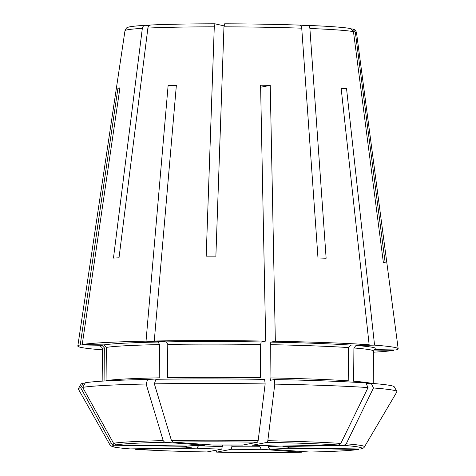 <?xml version="1.0" encoding="UTF-8"?>
<svg xmlns="http://www.w3.org/2000/svg" width="476" height="476" viewBox="0 0 476 476"><rect width="100%" height="100%" fill="white"/><g stroke="black" fill="none" stroke-linecap="round" stroke-linejoin="round"><path stroke-width="0.71" d="M104.066 381.02L104.351 347.795L101.959 345.29L80.23 344.91A160.186 6.706 0.5 0 0 77.82 346.01A160.186 6.706 0.5 0 0 101.447 349.765L102.429 349.747M186.562 446.315L114.145 445.233L111.545 443.65A127.354 5.331 0.5 0 0 109.831 444.643L78.344 389.053A159.335 6.67 0.5 0 1 78.344 388.731A159.335 6.67 0.5 0 1 80.694 387.762L83.377 383.132A156.634 6.557 0.5 0 0 81.087 384.084L78.344 388.731M111.545 443.65A538707.431 527051.887 -100.9 0 1 80.694 387.762M109.831 444.643L111.503 446.179C112.883 446.5 111.265 447.345 130.061 448.916L191.358 447.773A51.753 2.166 -179.5 0 1 185.688 446.476M373.803 350.021L393.765 350.366A160.186 6.706 0.5 0 1 373.505 352.204M358.113 449.481A124.688 5.224 0.5 0 1 309.608 452.045L309.697 452.045C334.354 451.516 350.663 450.647 358.63 449.445L286.57 448.231A51.753 2.166 -179.5 0 1 269.517 449.136L268.178 446.577L268.19 445.703M309.608 452.045L269.517 449.136M149.44 25.448L145.15 25.305M145.394 25.299C143.746 25.418 142.729 26.442 142.336 28.364L113.466 258.093A148.238 6.206 -179.5 0 1 119.012 257.802L147.881 28.072A115.781 4.849 0.5 0 1 214.277 26.829L206.191 256.159A148.238 6.206 -179.5 0 1 215.878 256.171L223.964 26.834A115.781 4.849 0.5 0 1 301.73 28.185L317.98 257.944A148.238 6.206 -179.5 0 1 326.131 258.248L309.882 28.489A115.781 4.849 0.5 0 1 353.466 31.648L350.544 28.536C343.696 27.322 329.499 26.281 307.96 25.418L307.847 25.418C308.966 25.537 309.644 26.561 309.882 28.489M106.065 380.645L106.356 347.409A135.541 5.676 0.5 0 1 159.537 344.594L159.246 377.837A135.541 5.676 0.5 0 0 106.065 380.645M119.881 88.268L117.935 88.233A123.992 5.194 0.5 0 1 119.94 87.846L82.235 344.523A160.186 6.706 0.5 0 1 146.025 341.155L158.205 342.036L159.537 344.594M82.235 344.523L103.964 344.904L106.356 347.409M116.144 444.846A124.688 5.224 0.5 0 1 164.648 442.281L204.817 445.191L187.687 446.089L116.144 444.846L113.544 443.263A538707.395 527051.851 -100.9 0 1 82.693 387.375L85.382 382.746A156.634 6.557 0.5 0 1 147.643 379.455L155.64 380.038M216.116 450.701L216.622 452.135C246.812 452.599 275.086 452.617 301.451 452.2L261.276 449.29L259.938 446.732L259.95 445.417M301.368 452.2A124.688 5.224 0.5 0 1 216.645 452.135L231.491 449.267L232.032 444.965M147.881 28.072C148.274 26.144 149.291 25.127 150.94 25.008L150.719 25.008C167.225 24.246 188.633 23.842 214.962 23.8M224.023 25.871L214.991 23.806L214.277 26.829M167.487 377.682L167.778 344.44A135.541 5.676 0.5 0 1 260.67 344.511L260.378 377.748A135.541 5.676 0.5 0 0 167.487 377.682M176.322 85.894L168.141 85.299A123.992 5.194 0.5 0 1 176.382 85.144L154.266 341A160.186 6.706 0.5 0 1 265.697 341.078L261.193 341.952L260.67 344.511M154.266 341L166.445 341.881L167.778 344.44M154.361 383.864L155.884 379.301A156.634 6.557 0.5 0 1 264.644 379.384L265.15 383.948A159.335 6.67 0.5 0 0 154.361 383.864A545400.157 299174.473 -91.1 0 0 171.437 440.484A127.354 5.331 0.5 0 1 258.17 440.55A538707.466 109147.205 -89 0 0 265.15 383.948M172.889 442.127A124.688 5.224 0.5 0 1 257.611 442.192L242.766 445.06L212.98 445.036L172.889 442.127L171.437 440.484M257.611 442.192L258.17 440.55M135.499 449.308C153.575 450.504 177.399 451.391 206.965 451.968L221.84 449.1L222.375 444.959M135.493 449.308L196.766 448.166L198.861 445.375M224.648 23.806C251.518 23.889 276.568 24.324 299.797 25.115L299.701 25.115A112.122 4.695 0.5 0 0 224.678 23.812L223.964 26.834M299.701 25.115C300.814 25.234 301.492 26.257 301.73 28.185M260.628 87.233L270.237 85.377L275.348 341.25L270.844 342.119L270.32 344.678L270.029 377.914L270.511 380.282L274.295 379.55A156.634 6.557 0.5 0 1 365.842 382.954L368.061 387.583A159.335 6.67 0.5 0 0 274.801 384.114L274.295 379.55M270.029 377.914A135.541 5.676 0.5 0 1 348.218 380.824L348.509 347.587L350.592 345.082L369.144 344.737A160.186 6.706 0.5 0 0 275.348 341.25M252.393 445.227L277.49 446.161A51.753 2.166 -179.5 0 0 252.423 445.227L267.262 442.359L267.821 440.716A538707.431 109147.199 -89 0 0 274.801 384.114M277.49 446.161L338.579 445.012L340.822 443.43A545407.535 455455.769 -85.9 0 0 368.061 387.583M366.074 383.448L371.25 383.347A156.634 6.557 0.5 0 1 394.253 386.815L396.913 391.51A159.335 6.67 0.5 0 1 396.907 391.831L364.455 446.863A127.354 5.331 0.5 0 0 346.23 443.822A545407.535 455455.769 -85.9 0 0 373.47 387.976A159.335 6.67 0.5 0 1 396.913 391.51M371.268 383.347A135.541 5.676 0.5 0 0 353.626 381.216L353.918 347.98A135.541 5.676 0.5 0 1 373.517 351.092L373.232 383.507M374.118 349.604L395.764 349.979A160.186 6.706 0.5 0 0 398.18 348.807A160.186 6.706 0.5 0 0 374.553 345.13L356 345.475L353.918 347.98M364.455 446.863C364.075 447.779 362.879 448.493 360.868 449.011L288.569 447.845A51.753 2.166 -179.5 0 0 282.899 446.553L343.987 445.405L346.23 443.822M351.52 28.887L352.746 29.048L355.304 32.07L385.197 262.817A148.238 6.206 -179.5 0 0 383.353 262.401L353.466 31.648M117.935 88.233L80.23 344.91M85.139 383.168L83.377 383.132M270.237 85.377A123.992 5.194 0.5 0 0 260.586 85.204L265.697 341.078M300.909 25.787L307.847 25.418M341.167 88.5L346.522 88.405L374.553 345.13M287.492 447.101L282.899 446.553M373.47 387.976L371.25 383.347M346.522 88.405A123.992 5.194 0.5 0 0 341.113 88.012L369.144 344.737M168.141 85.299L146.025 341.155M82.693 387.375A159.335 6.67 0.5 0 1 146.12 384.019L147.643 379.455M164.648 442.281L163.197 440.639A545400.157 299174.473 -91.1 0 1 146.12 384.019M102.156 381.139L102.441 348.724A135.541 5.676 0.5 0 1 104.351 347.795M101.834 347.2A138.004 5.777 0.5 0 1 101.959 345.29M130.275 448.922A124.688 5.224 0.5 0 1 114.145 445.233M268.178 446.577A49.29 2.065 -179.5 0 0 279.62 446.119M145.15 25.299C134.744 25.99 129.02 26.674 127.979 27.358C127.003 27.197 126.003 28.322 124.98 30.738A115.781 4.849 0.5 0 1 142.336 28.364M103.964 344.904A138.004 5.777 0.5 0 1 158.205 342.036M204.739 445.191A51.753 2.166 -179.5 0 0 187.687 446.089M231.491 449.267A51.753 2.166 -179.5 0 0 261.276 449.29M232.014 446.708A49.29 2.065 -179.5 0 0 259.938 446.732M150.94 25.008A112.122 4.695 0.5 0 1 214.938 23.806M166.445 341.881A138.004 5.777 0.5 0 1 261.193 341.952M242.766 445.06A51.753 2.166 -179.5 0 0 212.98 445.036M206.995 451.968A124.688 5.224 0.5 0 1 135.684 449.314M196.766 448.166A51.753 2.166 -179.5 0 0 221.84 449.1M198.861 445.667A49.29 2.065 -179.5 0 0 222.363 446.542M270.32 344.678A135.541 5.676 0.5 0 1 348.509 347.587M270.844 342.119A138.004 5.777 0.5 0 1 350.592 345.082M267.821 440.716A127.354 5.331 0.5 0 1 340.822 443.43M267.262 442.359A124.688 5.224 0.5 0 1 338.579 445.012M356 345.475A138.004 5.777 0.5 0 1 374.148 349.574M343.987 445.405A124.688 5.224 0.5 0 1 360.118 449.094M355.304 32.07A115.781 4.849 0.5 0 1 356.53 32.761L398.18 348.807M113.544 443.263A127.354 5.331 0.5 0 1 163.197 440.639M102.441 348.724L101.572 346.992M186.919 446.131L186.574 446.327M352.752 29.036C354.662 29.375 355.923 30.619 356.53 32.761M124.98 30.738L77.82 346.01M374.41 349.378L373.517 351.092"/></g></svg>
